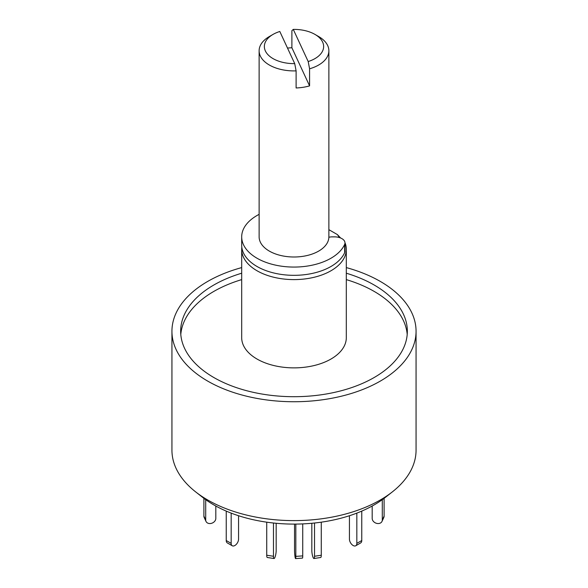 <?xml version="1.0" encoding="UTF-8"?>
<svg xmlns="http://www.w3.org/2000/svg" width="588" height="588" viewBox="0 0 588 588"><rect width="100%" height="100%" fill="white"/><g stroke="black" fill="none" stroke-linecap="round" stroke-linejoin="round"><path stroke-width="0.88" d="M346.31 267.591A122.061 70.472 180 0 1 380.311 281.431A122.061 70.472 180 0 1 416.061 331.264L416.061 450.151A122.061 70.472 180 0 1 392.255 491.958A122.061 70.472 180 0 1 195.745 491.958A122.061 70.472 180 0 1 171.939 450.151L171.939 331.264A122.061 70.472 180 0 1 241.69 267.591M195.745 491.958L202.809 497.499A113.286 65.4 0 0 0 385.191 497.499L392.255 491.958M416.061 331.264A122.061 70.472 180 0 1 294 401.736A122.061 70.472 180 0 1 171.939 331.264M241.69 273.214A113.344 65.437 0 0 0 180.656 331.264A113.344 65.437 0 0 0 213.856 377.533A113.344 65.437 0 0 0 337.372 391.718A113.344 65.437 0 0 0 407.344 331.264A113.344 65.437 0 0 0 346.31 273.214M407.205 334.469A113.344 65.437 0 0 0 346.31 279.616M241.69 279.616A113.344 65.437 0 0 0 180.795 334.469M345.274 243.403A52.31 30.201 180 0 1 346.31 249.393L346.31 337.674A52.31 30.201 180 0 1 294 367.875A52.31 30.201 180 0 1 241.69 337.674L241.69 249.393A52.31 30.201 180 0 1 241.815 247.261M346.31 249.393A52.31 30.201 180 0 1 294 279.601A52.31 30.201 180 0 1 241.69 249.393M328.876 229.665L337.402 234.59L340.621 238M337.402 234.59A47.084 27.18 180 0 1 339.195 237.501M328.868 237.265A8.717 5.035 180 0 1 332.257 236.868L334.521 236.868A10.459 6.042 180 0 1 344.987 242.91L344.987 251.164A10.459 6.042 180 0 1 344.649 252.678A52.31 30.201 180 0 1 287.407 275.088A52.31 30.201 180 0 1 241.69 245.123L241.69 236.868A52.31 30.201 180 0 1 259.124 214.355M344.987 242.91A10.459 6.042 180 0 1 344.649 244.417A52.31 30.201 180 0 1 287.407 266.827A52.31 30.201 180 0 1 241.69 236.868M384.104 498.33L384.104 516.102A5.233 4.123 24.9 0 1 383.795 517.528L381.987 521.416A5.233 4.123 24.9 0 1 376.364 523.283A5.233 4.123 24.9 0 1 372.189 518.432L372.189 506.018M382.296 499.668L382.296 519.998A5.233 4.123 24.9 0 1 381.987 521.416M361.767 511.104L361.767 540.526A5.233 3.021 60 0 1 360.679 542.922L355.747 545.767A5.233 3.021 60 0 1 351.72 544.37A5.233 3.021 60 0 1 349.434 539.1L349.434 515.727M356.835 513.111L356.835 543.371A5.233 3.021 60 0 1 355.747 545.767M321.269 522.173L321.269 555.226A5.233 1.103 81.2 0 1 320.717 557.483L313.977 558.526A5.233 1.103 81.2 0 1 312.566 555.844A5.233 1.103 81.2 0 1 311.824 550.434L311.824 523.276M314.529 523.011L314.529 556.27A5.233 1.103 81.2 0 1 313.977 558.526M273.471 523.011L273.471 556.27A5.233 1.103 98.8 0 0 274.023 558.526A5.233 1.103 98.8 0 0 275.434 555.844A5.233 1.103 98.8 0 0 276.176 550.434L276.176 523.276M266.731 522.173L266.731 555.226A5.233 1.103 98.8 0 0 267.283 557.483L274.023 558.526M231.165 513.111L231.165 543.371A5.233 3.021 120 0 0 232.253 545.767A5.233 3.021 120 0 0 236.28 544.37A5.233 3.021 120 0 0 238.566 539.1L238.566 515.727M226.233 511.104L226.233 540.526A5.233 3.021 120 0 0 227.321 542.922L232.253 545.767M205.704 499.668L205.704 519.998A5.233 4.123 155.1 0 0 206.013 521.416A5.233 4.123 155.1 0 0 211.636 523.283A5.233 4.123 155.1 0 0 215.811 518.432L215.811 506.018M203.896 498.33L203.896 516.102A5.233 4.123 155.1 0 0 204.205 517.528L206.013 521.416M295.823 524.084L295.823 556.38A5.233 0.522 85.9 0 1 295.551 558.6A5.233 0.522 85.9 0 1 294.889 555.807A5.233 0.522 85.9 0 1 294.544 550.383L294.544 524.092M302.739 523.901L302.739 555.888A5.233 0.522 85.9 0 1 302.475 558.108L295.551 558.6M314.962 34.405L318.659 36.544A34.876 20.132 180 0 1 328.876 50.781A34.876 20.132 180 0 1 309.582 68.796L308.193 61.534A29.643 17.118 0 0 0 314.962 34.405A29.643 17.118 0 0 0 293.28 29.4L291.891 30.686L291.891 47.768A34.876 20.132 0 0 0 287.51 48.084M308.193 61.534L293.28 29.4M328.876 50.781L328.876 236.868A34.876 20.132 180 0 1 294 257A34.876 20.132 180 0 1 259.124 236.868L259.124 50.781A34.876 20.132 180 0 1 269.341 36.544L273.038 34.405A29.643 17.118 0 0 0 266.754 53.251A29.643 17.118 0 0 0 294.72 63.622L296.109 70.876A34.876 20.132 180 0 1 259.124 50.781M296.109 70.876L296.109 87.965A34.876 20.132 0 0 0 309.582 85.877L309.582 68.796M294.72 63.622L279.807 31.487A29.643 17.118 0 0 0 273.038 34.405M309.582 85.877L291.891 47.768M344.649 252.678L344.649 244.417M382.296 519.998L384.104 516.102M356.835 543.371L361.767 540.526M314.529 556.27L321.269 555.226M266.731 555.226L273.471 556.27M226.233 540.526L231.165 543.371M203.896 516.102L205.704 519.998M302.739 555.888L295.823 556.38"/></g></svg>
